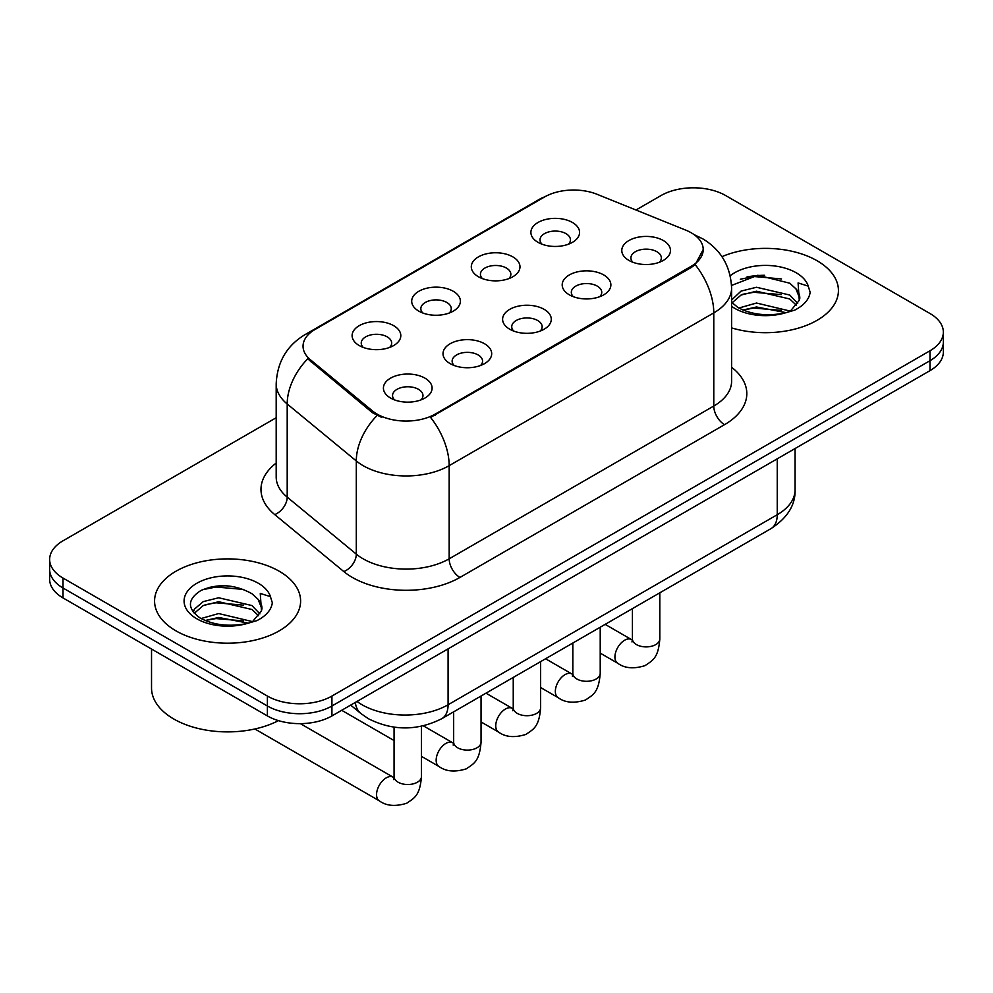 <?xml version="1.0" encoding="UTF-8"?>
<svg xmlns="http://www.w3.org/2000/svg" width="993" height="993" viewBox="0 0 993 993"><rect width="100%" height="100%" fill="white"/><g stroke="black" fill="none" stroke-linecap="round" stroke-linejoin="round"><path stroke-width="1.49" d="M478.427 276.749L478.427 276.749A24.341 14.051 180 0 1 478.427 256.877A24.341 14.051 180 0 1 512.847 256.877A24.341 14.051 180 0 1 512.847 276.749A24.341 14.051 180 0 1 478.427 276.749M508.863 278.611A15.218 8.788 0 0 0 510.849 274.267A15.218 8.788 0 0 0 506.393 268.048A15.218 8.788 0 0 0 489.822 266.149A15.218 8.788 0 0 0 480.426 274.267A15.218 8.788 0 0 0 482.424 278.611M418.835 311.144L418.835 311.144A24.341 14.051 180 0 1 418.835 291.272A24.341 14.051 180 0 1 453.255 291.272A24.341 14.051 180 0 1 453.255 311.144A24.341 14.051 180 0 1 418.835 311.144M449.27 313.006A15.218 8.788 0 0 0 451.256 308.662A15.218 8.788 0 0 0 446.8 302.455A15.218 8.788 0 0 0 430.23 300.556A15.218 8.788 0 0 0 420.833 308.662A15.218 8.788 0 0 0 422.832 313.006M359.243 345.552L359.243 345.552A24.341 14.051 180 0 1 359.243 325.679A24.341 14.051 180 0 1 393.675 325.679A24.341 14.051 180 0 1 393.675 345.552A24.341 14.051 180 0 1 359.243 345.552M389.678 347.413A15.218 8.788 0 0 0 391.676 343.069A15.218 8.788 0 0 0 387.22 336.863A15.218 8.788 0 0 0 370.637 334.951A15.218 8.788 0 0 0 361.241 343.069A15.218 8.788 0 0 0 363.239 347.413M538.02 242.342L538.02 242.342A24.341 14.051 180 0 1 538.02 222.469A24.341 14.051 180 0 1 572.44 222.469A24.341 14.051 180 0 1 572.44 242.342A24.341 14.051 180 0 1 538.02 242.342M568.443 244.204A15.218 8.788 0 0 0 570.441 239.859A15.218 8.788 0 0 0 565.985 233.64A15.218 8.788 0 0 0 549.414 231.741A15.218 8.788 0 0 0 540.018 239.859A15.218 8.788 0 0 0 542.017 244.204M569.324 294.822L569.324 294.822A24.341 14.051 180 0 1 569.324 274.949A24.341 14.051 180 0 1 603.744 274.949A24.341 14.051 180 0 1 603.744 294.822A24.341 14.051 180 0 1 569.324 294.822M599.747 296.684A15.218 8.788 0 0 0 601.746 292.327A15.218 8.788 0 0 0 597.289 286.121A15.218 8.788 0 0 0 580.706 284.221A15.218 8.788 0 0 0 571.323 292.327A15.218 8.788 0 0 0 573.309 296.684M509.732 329.217L509.732 329.217A24.341 14.051 180 0 1 509.732 309.344A24.341 14.051 180 0 1 544.152 309.344A24.341 14.051 180 0 1 544.152 329.217A24.341 14.051 180 0 1 509.732 329.217M540.155 331.079A15.218 8.788 0 0 0 542.153 326.734A15.218 8.788 0 0 0 537.697 320.528A15.218 8.788 0 0 0 521.114 318.616A15.218 8.788 0 0 0 511.73 326.734A15.218 8.788 0 0 0 513.729 331.079M450.139 363.624L450.139 363.624A24.341 14.051 180 0 1 450.139 343.752A24.341 14.051 180 0 1 484.559 343.752A24.341 14.051 180 0 1 484.559 363.624A24.341 14.051 180 0 1 450.139 363.624M480.562 365.486A15.218 8.788 0 0 0 482.561 361.142A15.218 8.788 0 0 0 478.105 354.935A15.218 8.788 0 0 0 461.534 353.024A15.218 8.788 0 0 0 452.138 361.142A15.218 8.788 0 0 0 454.136 365.486M390.547 398.032L390.547 398.032A24.341 14.051 180 0 1 390.547 378.159A24.341 14.051 180 0 1 424.967 378.159A24.341 14.051 180 0 1 424.967 398.032A24.341 14.051 180 0 1 390.547 398.032M420.982 399.894A15.218 8.788 0 0 0 422.968 395.549A15.218 8.788 0 0 0 418.512 389.33A15.218 8.788 0 0 0 401.942 387.431A15.218 8.788 0 0 0 392.545 395.549A15.218 8.788 0 0 0 394.544 399.894M628.917 260.414L628.917 260.414A24.341 14.051 180 0 1 628.917 240.542A24.341 14.051 180 0 1 663.336 240.542A24.341 14.051 180 0 1 663.336 260.414A24.341 14.051 180 0 1 628.917 260.414M659.34 262.276A15.218 8.788 0 0 0 661.338 257.932A15.218 8.788 0 0 0 656.882 251.713A15.218 8.788 0 0 0 640.299 249.814A15.218 8.788 0 0 0 630.915 257.932A15.218 8.788 0 0 0 632.901 262.276M685.704 230.115A41.073 23.708 180 0 1 691.19 232.772A41.073 23.708 180 0 1 703.218 249.541A41.073 23.708 180 0 1 691.19 266.31L435.182 414.118A41.073 23.708 180 0 1 372.499 410.953L310.486 359.814A41.073 23.708 180 0 1 303.051 346.209A41.073 23.708 180 0 1 315.091 329.44L544.536 196.974A41.073 23.708 180 0 1 597.141 194.318L685.704 230.115M817.04 260.725A73.023 42.153 0 0 0 721.961 256.653A73.023 42.153 0 0 1 817.04 260.725A73.023 42.153 0 0 1 838.427 290.539A73.023 42.153 0 0 0 817.04 260.725M279.219 571.236A73.023 42.153 0 0 0 199.643 562.1A73.023 42.153 0 0 0 154.573 601.038A73.023 42.153 0 0 0 175.96 630.853A73.023 42.153 0 0 0 255.536 639.989A73.023 42.153 0 0 0 300.606 601.038A73.023 42.153 0 0 0 279.219 571.236A73.023 42.153 0 0 0 199.643 562.1A73.023 42.153 0 0 0 154.573 601.038A73.023 42.153 0 0 0 175.96 630.853A73.023 42.153 0 0 0 255.536 639.989A73.023 42.153 0 0 0 300.606 601.038A73.023 42.153 0 0 0 279.219 571.236M703.218 249.541L695.174 264.647L691.19 267.539L430.565 417.42A53.237 30.733 60 0 1 449.171 465.655A60.846 35.127 180 0 1 363.115 465.655A60.846 35.127 180 0 1 356.301 460.963L287.2 403.99A60.846 35.127 180 0 1 276.191 383.832L276.191 476.988A60.846 35.127 0 0 0 287.2 497.145L356.301 554.119A60.846 35.127 0 0 0 363.115 558.811A60.846 35.127 0 0 0 449.171 558.811L713.781 406.038A60.846 35.127 0 0 0 731.605 381.2L731.605 288.044A60.846 35.127 180 0 1 713.781 312.894A53.237 30.733 -120 0 0 695.174 264.647M276.191 417.73L63.018 540.8A45.641 26.352 0 0 0 49.65 559.431L49.65 579.304A45.641 26.352 0 0 0 63.018 597.935L267.39 715.928L267.39 705.998A45.641 26.352 0 0 0 331.923 705.998L929.982 360.707A45.641 26.352 0 0 0 943.35 342.076A45.641 26.352 0 0 1 929.982 360.707L331.923 705.998A45.641 26.352 0 0 1 267.39 705.998L63.018 588.005L267.39 705.998L267.39 696.056A45.641 26.352 0 0 0 331.923 696.056L929.982 350.777A45.641 26.352 0 0 0 943.35 332.146A45.641 26.352 0 0 0 929.982 313.515L725.61 195.522A45.641 26.352 0 0 0 661.077 195.522L635.967 210.007M49.65 569.374A45.641 26.352 0 0 0 63.018 588.005A45.641 26.352 0 0 1 49.65 569.374M381.722 417.42L372.499 412.753L307.718 358.808A53.237 35.611 129.5 0 0 287.2 403.99L287.2 497.145A15.218 10.178 -50.5 0 1 274.738 514.597A76.064 43.915 180 0 1 276.191 463.061M731.605 327.901A73.023 42.153 0 0 0 838.427 290.539A73.023 42.153 0 0 1 731.605 327.901M49.65 559.431A45.641 26.352 0 0 0 63.018 578.063L267.39 696.056M226.764 585.783A60.846 35.127 0 0 0 209.225 587.422M764.585 275.284A60.846 35.127 0 0 0 747.046 276.91M267.39 715.928A45.641 26.352 0 0 0 331.923 715.928L929.982 370.65A45.641 26.352 0 0 0 943.35 352.019L943.35 332.146M731.605 302.207L737.849 307.433C751.155 314.644 766.894 316.494 785.029 312.956L794.698 310.139C803.982 305.372 809.134 299.427 810.151 292.29L808.252 286.133L798.087 282.931L799.278 300.345L799.799 297.987A34.383 19.848 0 0 0 795.914 288.814L789.758 283.204L757.833 275.26L731.543 285.425M799.278 300.345L790.887 310.474M738.866 308.029L756.505 303.039L790.093 311.057M781.206 310.399L753.799 308.053L742.913 310.027L756.505 306.986L786.27 312.683M731.605 299.998L741.088 291.086L756.505 287.262L789.72 295.033L797.714 303.349M732.102 302.791L741.088 295.033L756.505 291.21L789.72 298.98L796.386 305.223M795.914 288.814L799.775 298.459M740.331 279.232L753.799 276.501L781.553 278.946M742.876 294.263L753.799 292.277L781.206 294.623M151.532 649.037L151.532 687.988A76.064 43.915 0 0 0 173.812 719.031A76.064 43.915 0 0 0 278.462 720.633M261.469 610.856L261.978 608.498A34.383 19.848 0 0 0 258.093 599.325L251.937 593.715C234.907 584.306 217.926 583.226 200.983 590.475C187.267 599.275 186.945 608.424 200.027 617.944C213.334 625.156 229.073 626.993 247.22 623.467L256.877 620.65C266.161 615.883 271.312 609.938 272.33 602.801L270.431 596.632L260.265 593.442L261.457 610.856L253.066 620.985M201.045 618.54L218.683 613.55L252.272 621.556M243.384 620.91L215.977 618.565L205.092 620.526L218.683 617.485L248.449 623.194M193.337 612.16L194.367 609.181L203.28 601.597L218.683 597.774L251.912 605.544L259.893 613.86M194.28 613.289L203.28 605.544L218.683 601.721L251.912 609.479L258.565 615.734M258.093 599.325L261.953 608.97M202.51 589.743L215.977 587.012L243.732 589.457M205.054 604.774L215.977 602.788L243.384 605.134M435.182 414.118L435.182 415.335M372.499 410.953L372.499 412.753M310.486 359.814L310.486 361.613M691.19 266.31L691.19 267.539M459.933 577.442A15.218 8.788 60 0 1 449.171 558.811L449.171 465.655L713.781 312.894L713.781 406.038A15.218 8.788 60 0 0 724.53 424.669L459.933 577.442A76.064 43.915 180 0 1 352.366 577.442A76.064 43.915 180 0 1 343.839 571.583L274.738 514.597M731.605 288.044C730.575 266.174 720.955 249.764 702.759 238.829L695.075 235.093A53.237 24.937 112 0 0 694.355 234.832M310.561 332.543A53.237 30.733 -120 0 0 305.037 334.629C286.84 345.552 277.221 361.961 276.191 383.832M305.037 334.629L540.055 198.935A53.237 30.733 60 0 1 544.09 197.222M377.042 415.57A53.237 35.611 129.5 0 0 356.301 460.963L356.301 554.119A15.218 10.178 -50.5 0 1 343.839 571.583M731.605 367.273A76.064 43.915 180 0 1 724.53 424.669M331.923 696.056L331.923 715.928M929.982 350.777L929.982 370.65M63.018 578.063L63.018 597.935M357.008 701.455A60.846 35.127 0 0 0 362.048 704.757A60.846 35.127 0 0 0 448.091 704.757L777.246 514.722A60.846 35.127 0 0 0 795.07 489.884C795.505 504.978 787.474 517.899 770.94 528.648L441.798 718.684A30.423 17.564 60 0 0 448.091 704.757L448.091 648.863M777.246 458.828L777.246 514.722A30.423 17.564 60 0 1 770.94 528.648M355.345 702.411A30.423 20.344 129.5 0 0 360.794 713.458L350.666 705.104M659.811 592.809L659.811 638.983A13.691 7.907 180 0 1 655.181 644.916A13.691 7.907 180 0 1 636.439 644.581A13.691 7.907 180 0 1 632.429 638.983L631.995 641.95M659.811 638.983C658.26 658.297 652.686 660.357 645.04 665.633C633.733 669.133 624.647 668.339 617.758 663.262A13.691 7.907 -60 0 1 615.66 652.302A13.691 7.907 -60 0 1 624.609 640.237A13.691 7.907 -60 0 1 625.218 639.902A13.691 7.907 -60 0 1 631.449 639.554L632.392 640.051M600.219 627.216L600.219 673.391A13.691 7.907 180 0 1 595.589 679.324A13.691 7.907 180 0 1 576.846 678.989A13.691 7.907 180 0 1 572.837 673.391L572.402 676.345M600.219 673.391C598.667 692.704 593.106 694.765 585.448 700.028C574.14 703.528 565.054 702.746 558.178 697.669A13.691 7.907 -60 0 1 556.08 686.697A13.691 7.907 -60 0 1 565.017 674.632A13.691 7.907 -60 0 1 565.625 674.309A13.691 7.907 -60 0 1 571.869 673.962L572.8 674.446M540.626 661.623L540.626 707.798A13.691 7.907 180 0 1 535.997 713.731A13.691 7.907 180 0 1 517.254 713.384A13.691 7.907 180 0 1 513.244 707.798L512.81 710.752M540.626 707.798C539.075 727.099 533.514 729.172 525.856 734.435C514.548 737.936 505.462 737.154 498.585 732.077A13.691 7.907 -60 0 1 496.488 721.104A13.691 7.907 -60 0 1 505.425 709.039A13.691 7.907 -60 0 1 506.033 708.717A13.691 7.907 -60 0 1 512.276 708.357L513.207 708.853M481.046 696.019L481.046 742.205A13.691 7.907 180 0 1 476.404 748.126A13.691 7.907 180 0 1 457.674 747.791A13.691 7.907 180 0 1 453.664 742.205L453.218 745.16M481.046 742.205C479.482 761.507 473.922 763.567 466.276 768.843C454.968 772.343 445.869 771.549 438.993 766.484A13.691 7.907 -60 0 1 436.895 755.512A13.691 7.907 -60 0 1 445.832 743.447A13.691 7.907 -60 0 1 446.44 743.112A13.691 7.907 -60 0 1 452.684 742.764L453.615 743.26M421.454 726.255L421.454 776.6A13.691 7.907 180 0 1 416.812 782.534A13.691 7.907 180 0 1 398.081 782.199A13.691 7.907 180 0 1 394.072 776.6L393.625 779.567M421.454 776.6C419.89 795.914 414.329 797.975 406.683 803.25C395.375 806.75 386.277 805.956 379.4 800.879A13.691 7.907 -60 0 1 377.303 789.907A13.691 7.907 -60 0 1 386.252 777.854A13.691 7.907 -60 0 1 386.86 777.519A13.691 7.907 -60 0 1 393.091 777.171L394.022 777.668M808.252 286.133A43.518 25.123 0 0 0 796.175 272.765A43.518 25.123 0 0 0 730.227 275.744M731.605 306.353A43.518 25.123 0 0 0 734.646 308.302A43.518 25.123 0 0 0 785.029 312.956M270.431 596.632A43.518 25.123 0 0 0 258.354 583.276A43.518 25.123 0 0 0 196.825 583.276A43.518 25.123 0 0 0 196.825 618.8A43.518 25.123 0 0 0 247.22 623.467M540.055 198.935L549.824 194.392M695.075 235.093L694.268 234.77M441.798 718.684C417.308 730.985 392.831 730.985 368.341 718.684L360.794 713.458M795.07 489.884L795.07 448.538M617.758 663.262L600.219 653.133M632.429 608.622L632.429 638.983M631.449 639.554L605.147 624.361M558.178 697.669L540.626 687.541M572.837 643.017L572.837 673.391M571.869 673.962L545.567 658.769M498.585 732.077L481.046 721.948M513.244 677.425L513.244 707.798M512.276 708.357L485.974 693.176M438.993 766.484L421.454 756.356M394.072 740.542L341.679 710.293M453.664 711.832L453.664 742.205M452.684 742.764L423.353 725.833M379.4 800.879L254.853 728.974M394.072 727.161L394.072 776.6M393.091 777.171L300.382 723.649"/></g></svg>
